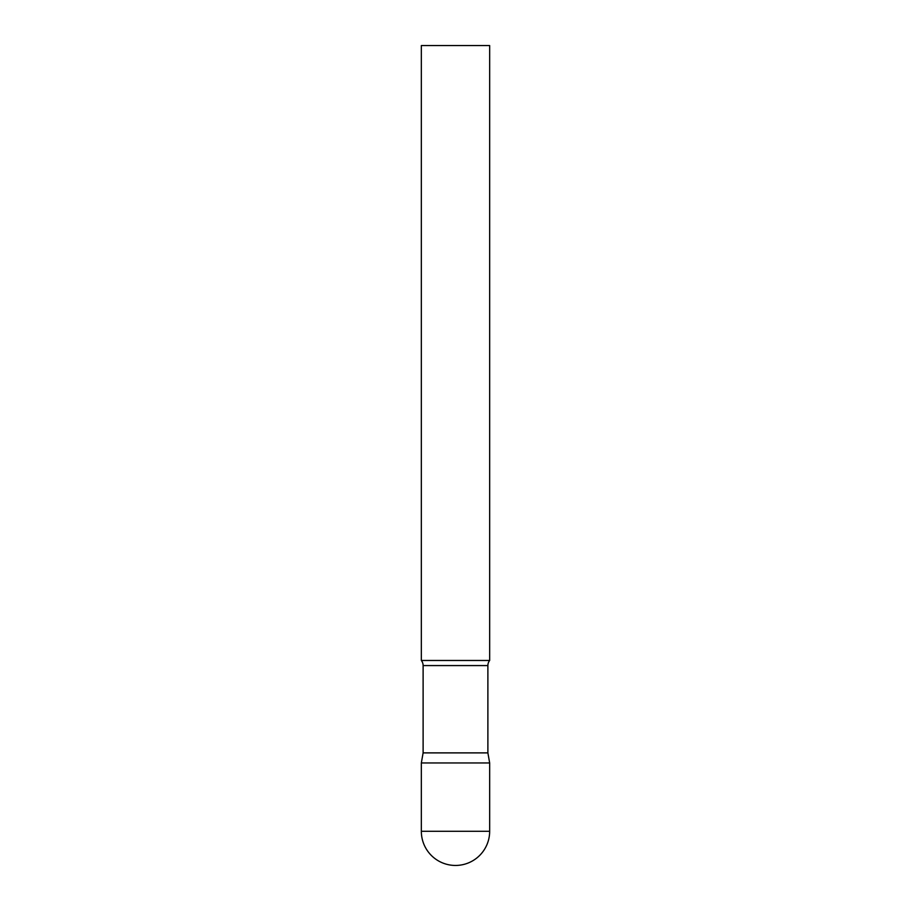 <?xml version="1.0" encoding="UTF-8"?>
<svg xmlns="http://www.w3.org/2000/svg" width="911" height="911" viewBox="0 0 911 911"><rect width="100%" height="100%" fill="white"/><g stroke="black" fill="none" stroke-linecap="round" stroke-linejoin="round"><path stroke-width="1.37" d="M421.337 831.287L421.337 762.962L423.114 752.885L487.886 752.885L489.662 762.962L421.337 762.962L489.662 762.962L489.662 831.287A34.162 34.162 0 0 1 455.5 865.45A34.162 34.162 0 0 1 421.337 831.287L489.662 831.287M487.886 752.885L487.886 665.577A8.199 8.199 0 0 1 489.662 660.475L489.662 45.55L421.337 45.55L421.337 660.475A8.199 8.199 0 0 1 423.114 665.577L487.886 665.577M423.114 752.885L423.114 665.577M421.337 660.475L489.662 660.475"/></g></svg>
